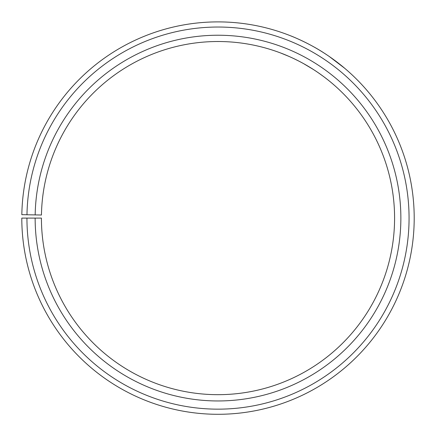 <?xml version="1.0" encoding="UTF-8"?>
<svg xmlns="http://www.w3.org/2000/svg" width="436" height="436" viewBox="0 0 436 436"><rect width="100%" height="100%" fill="white"/><g stroke="black" fill="none" stroke-linecap="round" stroke-linejoin="round"><path stroke-width="0.65" d="M26.939 218.098L21.8 218.098A196.205 196.205 0 0 0 315.114 388.58A196.205 196.205 0 0 0 318.078 49.333A196.205 196.205 0 0 0 21.827 214.67L26.972 214.763A191.061 191.061 0 0 1 315.451 53.753A191.061 191.061 0 0 1 312.568 384.111A191.061 191.061 0 0 1 26.939 218.098L41.42 218.098A176.585 176.585 0 0 0 305.402 371.532A176.585 176.585 0 0 0 308.067 66.207A176.585 176.585 0 0 0 41.447 215.013L35.169 214.904A182.864 182.864 0 0 1 311.271 60.806A182.864 182.864 0 0 1 308.514 376.987A182.864 182.864 0 0 1 35.142 218.098M26.972 214.763L35.169 214.904M323.414 76.425L318.907 73.183M313.255 69.406L303.658 63.678M298.415 60.882L293.488 58.457M289.199 56.5L280.593 52.974C280.212 52.838 294.567 57.988 308.928 66.719C323.381 75.297 334.706 85.576 334.412 85.314M329.18 56.429L344.663 68.25C344.98 68.528 333.496 58.5 319.07 49.927M290.845 35.916C290.294 35.621 308.753 42.902 324.319 53.192"/></g></svg>

